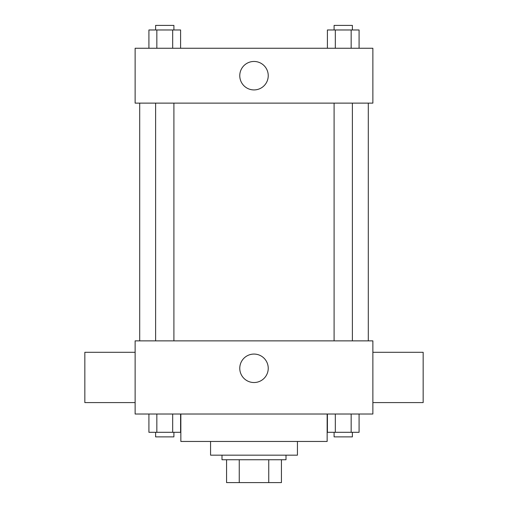 <?xml version="1.0" encoding="UTF-8"?>
<svg xmlns="http://www.w3.org/2000/svg" width="508" height="508" viewBox="0 0 508 508"><rect width="100%" height="100%" fill="white"/><g stroke="black" fill="none" stroke-linecap="round" stroke-linejoin="round"><path stroke-width="0.76" d="M268.745 459.74L268.745 482.6L226.568 482.6L226.568 459.74M268.745 482.6L281.432 482.6L281.432 459.74L281.432 482.6M286.004 455.168L286.004 459.74L221.996 459.74L221.996 455.168M239.255 459.74L239.255 482.6M297.434 441.452L297.434 455.168L210.566 455.168L210.566 441.452M327.152 414.02L327.152 441.452L180.848 441.452L180.848 414.02M372.872 414.02L135.128 414.02L135.128 340.868L372.872 340.868L372.872 414.02M268.237 368.3A14.237 14.237 0 0 1 246.882 380.625A14.237 14.237 0 0 1 246.882 355.975A14.237 14.237 0 0 1 268.237 368.3M372.872 402.59L423.164 402.59L423.164 352.298L372.872 352.298M135.128 352.298L84.836 352.298L84.836 402.59L135.128 402.59M368.3 103.124L368.3 340.868M334.099 340.868L334.099 103.124M173.901 103.124L173.901 340.868M372.872 103.124L135.128 103.124L135.128 48.26L372.872 48.26L372.872 103.124M268.237 75.692A14.237 14.237 0 0 1 246.882 88.017A14.237 14.237 0 0 1 246.882 63.367A14.237 14.237 0 0 1 268.237 75.692M359.086 48.26L359.086 29.972L327.406 29.972L327.406 48.26M351.161 29.972L351.161 48.26M335.324 29.972L335.324 48.26M334.099 29.972L334.099 25.4L352.387 25.4L352.387 29.972M180.594 48.26L180.594 29.972L148.914 29.972L148.914 48.26M172.676 29.972L172.676 48.26M156.839 29.972L156.839 48.26M155.613 29.972L155.613 25.4L173.901 25.4L173.901 29.972M359.086 414.02L359.086 432.308L327.406 432.308L327.406 414.02M351.161 414.02L351.161 432.308M335.324 414.02L335.324 432.308M352.387 432.308L352.387 436.88L334.099 436.88L334.099 432.308M180.594 414.02L180.594 432.308L148.914 432.308L148.914 414.02M172.676 414.02L172.676 432.308M156.839 414.02L156.839 432.308M173.901 432.308L173.901 436.88L155.613 436.88L155.613 432.308M139.7 103.124L139.7 340.868M352.387 340.868L352.387 103.124M155.613 103.124L155.613 340.868"/></g></svg>
